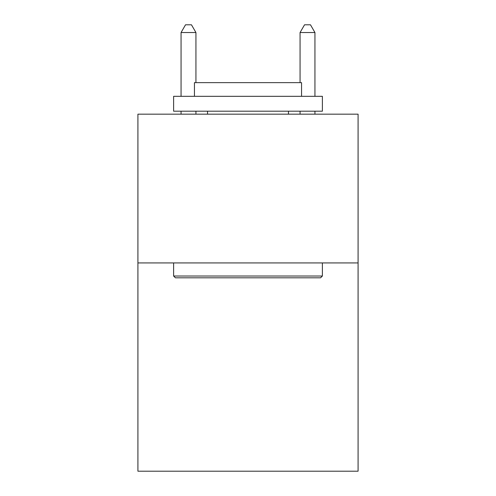 <?xml version="1.0" encoding="UTF-8"?>
<svg xmlns="http://www.w3.org/2000/svg" width="496" height="496" viewBox="0 0 496 496"><rect width="100%" height="100%" fill="white"/><g stroke="black" fill="none" stroke-linecap="round" stroke-linejoin="round"><path stroke-width="0.74" d="M358.081 262.936L358.081 471.2L137.919 471.2L137.919 114.173L358.081 114.173L358.081 262.936L137.919 262.936M175.404 277.81L173.619 276.024L322.381 276.024L320.596 277.81L175.404 277.81M322.381 96.323L322.381 111.197L173.619 111.197L173.619 96.323L322.381 96.323M194.444 96.323L194.444 82.64L301.556 82.64L301.556 96.323M322.381 262.936L322.381 276.024M173.619 262.936L173.619 276.024M288.461 111.197L288.461 114.173M207.539 111.197L207.539 114.173M195.932 82.64L195.932 32.538L181.059 32.538L181.059 96.323M181.059 111.197L181.059 114.173M195.932 111.197L195.932 114.173M181.059 32.538L185.523 24.8L191.468 24.8L195.932 32.538M314.941 114.173L314.941 111.197M314.941 96.323L314.941 32.538L300.068 32.538L300.068 82.64M300.068 114.173L300.068 111.197M300.068 32.538L304.532 24.8L310.477 24.8L314.941 32.538"/></g></svg>
